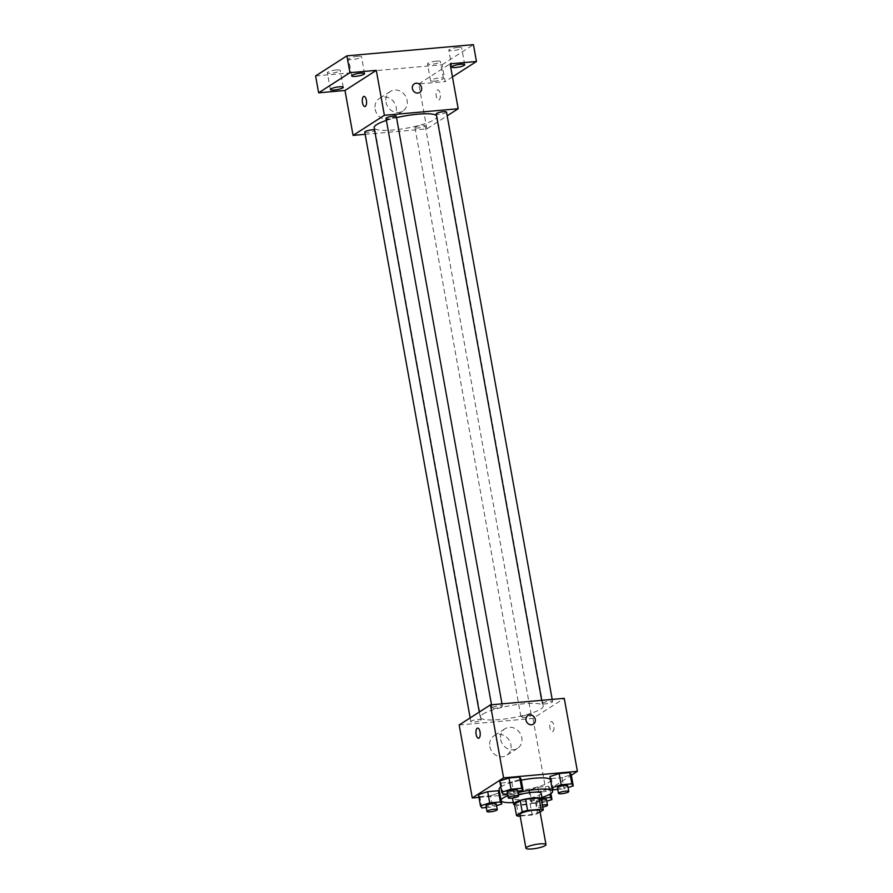 <?xml version="1.0" encoding="UTF-8"?>
<svg xmlns="http://www.w3.org/2000/svg" width="893" height="893" viewBox="0 0 893 893"><rect width="100%" height="100%" fill="white"/><g stroke="black" fill="none" stroke-linecap="round" stroke-linejoin="round"><path stroke-width="0.67" stroke-dasharray="4.46 3.35" d="M539.908 810.922A10.18 1.965 -10.2 0 1 530.241 814.662A10.18 1.965 -10.2 0 1 519.882 814.528M520.161 816.068L532.183 814.996A13.819 2.668 -10.2 0 0 537.575 813.635L540.109 812.005M514.468 804.269A13.819 2.668 -10.2 0 0 516.645 804.973L530.163 803.767A13.819 2.668 -10.2 0 0 535.554 802.405L541.292 798.722M514.569 804.85A14.534 2.813 169.8 0 0 528.377 804.258A14.534 2.813 169.8 0 0 541.515 799.994M541.169 793.308A14.534 2.813 -10.2 0 1 527.361 798.643A14.534 2.813 -10.2 0 1 512.56 798.454M512.638 798.029A14.534 2.813 -10.2 0 1 513.687 797.047A14.534 2.813 -10.2 0 1 518.409 795.038M530.163 803.767L532.183 814.996M516.645 804.973L518.666 816.202M535.554 802.405L537.575 813.635M507.894 795.685A26.165 5.057 -10.2 0 1 517.973 792.604M541.917 797.438A26.165 5.057 -10.2 0 1 513.296 802.595M500.817 786.956A26.165 5.057 -10.2 0 1 501.118 786.744A26.165 5.057 -10.2 0 1 521.244 780.192M550.501 779.745A26.165 5.057 -10.2 0 1 550.601 780.013A26.165 5.057 -10.2 0 1 525.743 789.624A26.165 5.057 -10.2 0 1 499.087 789.278M553.359 789.803L551.338 778.573L549.932 776.53L551.338 778.573L561.998 777.636L571.23 774.644L561.998 777.636L564.019 788.865L568.048 787.559M549.943 788.329L548.536 786.286L537.876 787.224L528.645 790.216L530.051 792.258L540.712 791.31L549.943 788.329L548.536 786.286L537.876 787.224L528.645 790.216L530.051 792.258L540.712 791.31L549.943 788.329L550.892 793.576M478.949 797.382L546.092 791.444L571.341 775.224M503.172 794.245L501.152 783.016L499.745 780.973L501.152 783.016L511.812 782.078L521.043 779.087L511.812 782.078L513.832 793.308L517.862 792.002M481.885 807.931L479.865 796.701L478.458 794.658L479.865 796.701L490.525 795.752L499.7 792.683L501.207 800.787M482.711 714.221A31.981 6.173 -10.2 0 1 517.449 704.488A31.981 6.173 -10.2 0 1 543.19 705.995A31.981 6.173 -10.2 0 1 512.805 717.738A31.981 6.173 -10.2 0 1 480.233 717.313A31.981 6.173 -10.2 0 1 482.711 714.221M459.158 724.982L532.965 718.441L564.264 698.326M521.412 716.688A5.235 1.016 -10.2 0 1 527.104 715.103A5.235 1.016 -10.2 0 1 531.313 715.349A5.235 1.016 -10.2 0 1 526.334 717.269A5.235 1.016 -10.2 0 1 521.01 717.202A5.235 1.016 -10.2 0 1 521.412 716.688M542.698 703.014A5.235 1.016 -10.2 0 1 548.38 701.418A5.235 1.016 -10.2 0 1 552.6 701.664A5.235 1.016 -10.2 0 1 547.621 703.584A5.235 1.016 -10.2 0 1 542.297 703.517A5.235 1.016 -10.2 0 1 542.698 703.014M492.512 707.457A5.235 1.016 -10.2 0 1 498.194 705.861A5.235 1.016 -10.2 0 1 502.413 706.106A5.235 1.016 -10.2 0 1 497.434 708.026A5.235 1.016 -10.2 0 1 492.11 707.959A5.235 1.016 -10.2 0 1 492.512 707.457M480.713 720.294A5.235 1.016 169.8 0 0 481.126 719.791A5.235 1.016 169.8 0 0 475.79 719.725A5.235 1.016 169.8 0 0 470.823 721.644A5.235 1.016 169.8 0 0 475.031 721.89A5.235 1.016 169.8 0 0 480.713 720.294M532.965 718.441L546.092 791.444M489.81 746.515A11.631 10.348 57.3 0 0 506.644 755.355A11.631 10.348 57.3 0 0 509.055 739.984A11.631 10.348 57.3 0 0 494.063 735.799A11.631 10.348 57.3 0 0 489.81 746.515M552.778 731.546A5.09 2.11 -95.1 0 0 553.939 725.909A5.09 2.11 -95.1 0 0 551.45 721.566A5.09 2.11 -95.1 0 0 549.798 726.824A5.09 2.11 -95.1 0 0 552.343 731.702A5.09 2.11 -95.1 0 0 552.778 731.546A5.09 2.11 -95.1 0 0 553.928 725.909A5.09 2.11 -95.1 0 0 551.439 721.566A5.09 2.11 -95.1 0 0 549.787 726.824A5.09 2.11 -95.1 0 0 552.343 731.702A5.09 2.11 -95.1 0 0 552.778 731.546M477.643 728.096L477.643 728.096A5.09 2.11 84.9 0 1 480.2 732.986A5.09 2.11 84.9 0 1 478.548 738.232L478.536 738.243M500.705 739.504A11.631 10.348 57.3 0 0 517.538 748.356A11.631 10.348 57.3 0 0 519.949 732.986A11.631 10.348 57.3 0 0 504.958 728.788A11.631 10.348 57.3 0 0 500.705 739.504M533.4 724.123L533.4 724.123A5.09 4.521 -122.7 0 1 526.033 720.249A5.09 4.521 -122.7 0 1 527.897 715.561L527.897 715.561M386.401 120.432A31.981 6.173 -10.2 0 1 396.525 117.642M436.487 115.487A31.981 6.173 -10.2 0 1 437.101 116.414A31.981 6.173 -10.2 0 1 406.717 128.157A31.981 6.173 -10.2 0 1 374.156 127.732M364.746 132.064A5.235 1.016 169.8 0 0 368.954 132.309A5.235 1.016 169.8 0 0 374.636 130.713A5.235 1.016 169.8 0 0 375.038 130.211A5.235 1.016 169.8 0 0 374.535 129.887M446.511 112.083A5.235 1.016 -10.2 0 1 441.544 114.003A5.235 1.016 -10.2 0 1 436.219 113.936M396.325 116.525A5.235 1.016 -10.2 0 1 391.357 118.445A5.235 1.016 -10.2 0 1 386.033 118.378M415.334 127.107A5.235 1.016 -10.2 0 1 421.016 125.522A5.235 1.016 -10.2 0 1 425.224 125.768A5.235 1.016 -10.2 0 1 420.257 127.688A5.235 1.016 -10.2 0 1 414.932 127.621A5.235 1.016 -10.2 0 1 415.334 127.107M365.148 134.33L426.876 128.871L447.181 115.811M315.597 75.961L442.124 64.765L445.149 81.609L452.45 76.921M426.876 128.871L418.795 83.942L445.149 81.609M375.138 109.203A11.631 10.348 57.3 0 0 391.971 118.055A11.631 10.348 57.3 0 0 394.382 102.673A11.631 10.348 57.3 0 0 379.391 98.487A11.631 10.348 57.3 0 0 375.138 109.203M418.795 83.942L450.094 63.827M439.122 99.86A5.09 2.11 -95.1 0 0 440.271 94.223A5.09 2.11 -95.1 0 0 437.782 89.88A5.09 2.11 -95.1 0 0 436.141 95.127A5.09 2.11 -95.1 0 0 438.686 100.016A5.09 2.11 -95.1 0 0 439.122 99.86A5.09 2.11 -95.1 0 0 440.271 94.223A5.09 2.11 -95.1 0 0 437.782 89.88A5.09 2.11 -95.1 0 0 436.13 95.127A5.09 2.11 -95.1 0 0 438.675 100.016A5.09 2.11 -95.1 0 0 439.11 99.86M363.987 96.411L363.987 96.411A5.09 2.11 84.9 0 1 366.532 101.289A5.09 2.11 84.9 0 1 364.88 106.546L364.88 106.546M386.033 102.204A11.631 10.348 57.3 0 0 402.866 111.056A11.631 10.348 57.3 0 0 405.277 95.674A11.631 10.348 57.3 0 0 390.286 91.488A11.631 10.348 57.3 0 0 386.033 102.204M419.732 92.437L419.732 92.437A5.09 4.521 -122.7 0 1 412.376 88.563A5.09 4.521 -122.7 0 1 414.229 83.875L414.24 83.875M434.467 81.174A6.541 1.261 -10.2 0 1 430.549 80.716A6.541 1.261 -10.2 0 1 436.755 78.316A6.541 1.261 -10.2 0 1 443.419 78.405A6.541 1.261 -10.2 0 1 434.467 81.174M442.124 64.765L473.424 44.65M436.465 61.104A6.541 1.261 169.8 0 0 427.524 63.872A6.541 1.261 169.8 0 0 431.442 64.329A6.541 1.261 169.8 0 0 440.383 61.561A6.541 1.261 169.8 0 0 436.465 61.104M336.304 69.967A6.541 1.261 169.8 0 0 327.363 72.735A6.541 1.261 169.8 0 0 331.281 73.193A6.541 1.261 169.8 0 0 340.222 70.424A6.541 1.261 169.8 0 0 336.304 69.967M357.591 56.281A6.541 1.261 169.8 0 0 348.65 59.061A6.541 1.261 169.8 0 0 352.568 59.518A6.541 1.261 169.8 0 0 361.509 56.739A6.541 1.261 169.8 0 0 357.591 56.281M457.752 47.418A6.541 1.261 169.8 0 0 448.811 50.198A6.541 1.261 169.8 0 0 452.729 50.655A6.541 1.261 169.8 0 0 461.67 47.876A6.541 1.261 169.8 0 0 457.752 47.418M486.283 807.54L492.545 806.982L496.575 805.676M496.274 804.013A5.235 1.016 -10.2 0 1 491.306 805.933A5.235 1.016 -10.2 0 1 485.982 805.866M479.865 796.701L490.525 795.752L492.545 806.982M490.525 795.752L499.756 792.772M542.062 798.264L530.665 801.445L532.072 803.488L542.732 802.539L546.762 801.233M546.46 799.57A5.235 1.016 -10.2 0 1 541.493 801.49A5.235 1.016 -10.2 0 1 536.168 801.423A5.235 1.016 -10.2 0 1 536.57 800.921A5.235 1.016 -10.2 0 1 542.107 799.347M548.536 786.286L549.954 794.167M537.876 787.224L539.897 798.454M528.645 790.216L530.665 801.445M530.051 792.258L532.072 803.488M540.712 791.31L542.732 802.539M542.788 807.06A5.235 1.016 -10.2 0 1 537.173 807.038A5.235 1.016 -10.2 0 1 537.575 806.535A5.235 1.016 -10.2 0 1 542.431 805.073M507.57 793.855L513.832 793.308M517.56 790.338A5.235 1.016 -10.2 0 1 512.593 792.258A5.235 1.016 -10.2 0 1 507.269 792.191M501.152 783.016L511.812 782.078M557.757 789.412L564.019 788.865M567.747 785.896A5.235 1.016 -10.2 0 1 562.78 787.816A5.235 1.016 -10.2 0 1 557.455 787.749M551.338 778.573L561.998 777.636M550.601 780.013L552.008 787.838M504.958 728.788L494.063 735.799M517.538 748.356L506.644 755.355M479.284 712.045L480.233 717.313M437.101 116.414L543.19 705.995M481.126 719.791L375.038 130.211M470.823 721.644L470.153 717.916M541.716 700.324L542.297 703.517M552.187 699.398L552.6 701.664M491.53 704.767L492.11 707.959M502 703.84L502.413 706.106M414.932 127.621L521.01 717.202M425.224 125.768L531.313 715.349M390.286 91.488L379.391 98.487M402.866 111.056L391.971 118.055M464.706 64.72L461.67 47.876M451.836 67.042L448.811 50.198M364.545 73.594L361.509 56.739M351.675 75.905L348.65 59.061M343.258 87.268L340.222 70.424M330.388 89.579L327.363 72.735M443.419 78.405L440.383 61.561M430.549 80.716L427.524 63.872M536.168 801.423L537.173 807.038"/><path stroke-width="1.34" d="M526.736 847.234A10.18 1.965 -10.2 0 1 537.787 844.142A10.18 1.965 -10.2 0 1 545.969 844.611A10.18 1.965 -10.2 0 1 536.302 848.35A10.18 1.965 -10.2 0 1 525.944 848.216A10.18 1.965 -10.2 0 1 526.736 847.234M525.944 848.216L519.882 814.528A10.18 1.965 -10.2 0 1 520.675 813.545A10.18 1.965 -10.2 0 1 531.726 810.442A10.18 1.965 -10.2 0 1 539.908 810.922L545.969 844.611M516.489 815.499L514.468 804.269L520.195 800.586L522.215 811.815L516.489 815.499A13.819 2.668 -10.2 0 0 518.666 816.202L520.161 816.068M540.109 812.005L543.312 809.951A13.819 2.668 -10.2 0 0 541.125 809.248L527.607 810.453A13.819 2.668 -10.2 0 0 522.215 811.815M541.125 809.248L539.104 798.018L525.586 799.224L527.607 810.453M520.195 800.586A13.819 2.668 -10.2 0 1 525.586 799.224M539.104 798.018A13.819 2.668 -10.2 0 1 541.292 798.722L543.312 809.951M541.515 799.994A14.534 2.813 169.8 0 0 542.185 798.922A14.534 2.813 169.8 0 0 533.467 797.907A14.534 2.813 169.8 0 0 513.564 804.068A14.534 2.813 169.8 0 0 514.569 804.85M518.409 795.038A14.534 2.813 -10.2 0 1 532.451 792.292A14.534 2.813 -10.2 0 1 541.169 793.308L542.185 798.922M513.564 804.068L512.56 798.454A14.534 2.813 -10.2 0 1 512.638 798.029M513.296 802.595A26.165 5.057 -10.2 0 1 501.107 800.519A26.165 5.057 -10.2 0 1 503.139 797.985A26.165 5.057 -10.2 0 1 507.894 795.685M517.973 792.604A26.165 5.057 -10.2 0 1 552.622 791.243A26.165 5.057 -10.2 0 1 541.917 797.438M521.244 780.192A26.165 5.057 -10.2 0 1 550.501 779.745M501.107 800.519L499.087 789.278A26.165 5.057 -10.2 0 1 500.817 786.956M568.048 787.559L573.25 785.873L571.23 774.644L569.823 772.601L559.163 773.55L549.932 776.53L551.952 787.76L553.359 789.803L557.757 789.412M571.341 775.224L577.403 771.329L503.596 777.859L472.285 797.974L478.949 797.382M517.862 792.002L523.064 790.316L521.043 779.087L519.637 777.044L508.977 777.993L499.745 780.973L501.766 792.203L503.172 794.245L507.57 793.855M496.575 805.676L501.777 804.001L500.37 801.959L498.35 790.729L499.7 792.683L498.35 790.729L487.69 791.667L478.458 794.658L480.479 805.888L481.885 807.931L486.283 807.54M577.403 771.329L564.264 698.326L490.458 704.867L503.596 777.859M526.033 720.249A5.09 4.521 -122.7 0 1 527.897 715.561A5.09 4.521 -122.7 0 1 534.449 717.403A5.09 4.521 -122.7 0 1 533.4 724.123A5.09 4.521 -122.7 0 1 526.033 720.249M490.458 704.867L459.158 724.982L472.285 797.974M478.548 738.232A5.09 2.11 84.9 0 1 476.058 733.89A5.09 2.11 84.9 0 1 477.208 728.253A5.09 2.11 84.9 0 1 477.643 728.096A5.09 2.11 84.9 0 1 480.188 732.986A5.09 2.11 84.9 0 1 478.536 738.243A5.09 2.11 84.9 0 1 476.047 733.89A5.09 2.11 84.9 0 1 477.208 728.253A5.09 2.11 84.9 0 1 477.643 728.096M527.897 715.561A5.09 4.521 -122.7 0 1 534.449 717.403A5.09 4.521 -122.7 0 1 533.4 724.123M479.284 712.045L374.156 127.732A31.981 6.173 -10.2 0 1 376.634 124.64A31.981 6.173 -10.2 0 1 386.401 120.432M396.525 117.642A31.981 6.173 -10.2 0 1 436.487 115.487M374.535 129.887A5.235 1.016 169.8 0 0 368.664 130.356A5.235 1.016 169.8 0 0 364.746 132.064L470.153 717.916M541.716 700.324L436.219 113.936A5.235 1.016 -10.2 0 1 436.621 113.433A5.235 1.016 -10.2 0 1 442.303 111.837A5.235 1.016 -10.2 0 1 446.511 112.083L552.187 699.398M491.53 704.767L386.033 118.378A5.235 1.016 -10.2 0 1 386.435 117.876A5.235 1.016 -10.2 0 1 392.116 116.28A5.235 1.016 -10.2 0 1 396.325 116.525L502 703.84M447.181 115.811L458.187 108.745L384.381 115.286L353.07 135.401L365.148 134.33M384.381 115.286L376.299 70.357L349.933 72.69L346.908 55.846L473.424 44.65L476.46 61.494L450.094 63.827L458.187 108.745M412.376 88.563A5.09 4.521 -122.7 0 1 414.24 83.875A5.09 4.521 -122.7 0 1 420.793 85.706A5.09 4.521 -122.7 0 1 419.732 92.437A5.09 4.521 -122.7 0 1 412.376 88.563M346.908 55.846L315.597 75.961L318.634 92.816L344.988 90.483L353.07 135.401M376.299 70.357L344.988 90.483M364.88 106.546A5.09 2.11 84.9 0 1 362.402 102.204A5.09 2.11 84.9 0 1 363.551 96.567A5.09 2.11 84.9 0 1 363.987 96.411A5.09 2.11 84.9 0 1 366.532 101.289A5.09 2.11 84.9 0 1 364.88 106.546A5.09 2.11 84.9 0 1 362.391 102.204A5.09 2.11 84.9 0 1 363.551 96.567A5.09 2.11 84.9 0 1 363.987 96.411M414.229 83.875A5.09 4.521 -122.7 0 1 420.793 85.706A5.09 4.521 -122.7 0 1 419.732 92.437M455.754 67.5A6.541 1.261 -10.2 0 1 451.836 67.042A6.541 1.261 -10.2 0 1 458.042 64.642A6.541 1.261 -10.2 0 1 464.706 64.72A6.541 1.261 -10.2 0 1 455.754 67.5M452.45 76.921L476.46 61.494M355.593 76.363A6.541 1.261 -10.2 0 1 351.675 75.905A6.541 1.261 -10.2 0 1 357.881 73.505A6.541 1.261 -10.2 0 1 364.545 73.594A6.541 1.261 -10.2 0 1 355.593 76.363M334.306 90.037A6.541 1.261 -10.2 0 1 330.388 89.579A6.541 1.261 -10.2 0 1 336.594 87.179A6.541 1.261 -10.2 0 1 343.258 87.268A6.541 1.261 -10.2 0 1 334.306 90.037M349.933 72.69L318.634 92.816M500.37 801.959L489.71 802.896L480.479 805.888M486.986 811.48L485.982 805.866A5.235 1.016 -10.2 0 1 486.384 805.363A5.235 1.016 -10.2 0 1 492.065 803.767A5.235 1.016 -10.2 0 1 496.274 804.013L497.289 809.627A5.235 1.016 -10.2 0 1 492.322 811.547A5.235 1.016 -10.2 0 1 486.986 811.48A5.235 1.016 -10.2 0 1 487.388 810.978A5.235 1.016 -10.2 0 1 493.081 809.382A5.235 1.016 -10.2 0 1 497.289 809.627M501.207 800.787L501.777 804.001M498.35 790.729L487.69 791.667L489.71 802.896M487.69 791.667L478.458 794.658M546.762 801.233L551.963 799.559L550.557 797.516L542.062 798.264M542.107 799.347A5.235 1.016 -10.2 0 1 546.46 799.57L547.476 805.185A5.235 1.016 -10.2 0 1 542.788 807.06M550.892 793.576L551.963 799.559M549.954 794.167L550.557 797.516M542.431 805.073A5.235 1.016 -10.2 0 1 547.476 805.185M523.064 790.316L521.657 788.273L510.997 789.222L501.766 792.203M508.273 797.806L507.269 792.191A5.235 1.016 -10.2 0 1 507.671 791.678A5.235 1.016 -10.2 0 1 513.352 790.093A5.235 1.016 -10.2 0 1 517.56 790.338L518.576 795.953A5.235 1.016 -10.2 0 1 513.609 797.873A5.235 1.016 -10.2 0 1 508.273 797.806A5.235 1.016 -10.2 0 1 508.675 797.293A5.235 1.016 -10.2 0 1 514.368 795.708A5.235 1.016 -10.2 0 1 518.576 795.953M521.043 779.087L519.637 777.044L521.657 788.273M519.637 777.044L508.977 777.993L510.997 789.222M508.977 777.993L499.745 780.973M573.25 785.873L571.844 783.831L561.184 784.78L551.952 787.76M558.46 793.364L557.455 787.749A5.235 1.016 -10.2 0 1 557.857 787.235A5.235 1.016 -10.2 0 1 563.539 785.65A5.235 1.016 -10.2 0 1 567.747 785.896L568.763 791.511A5.235 1.016 -10.2 0 1 563.796 793.43A5.235 1.016 -10.2 0 1 558.46 793.364A5.235 1.016 -10.2 0 1 558.862 792.85A5.235 1.016 -10.2 0 1 564.555 791.265A5.235 1.016 -10.2 0 1 568.763 791.511M571.23 774.644L569.823 772.601L571.844 783.831M569.823 772.601L559.163 773.55L561.184 784.78M559.163 773.55L549.932 776.53M552.008 787.838L552.622 791.243"/></g></svg>
